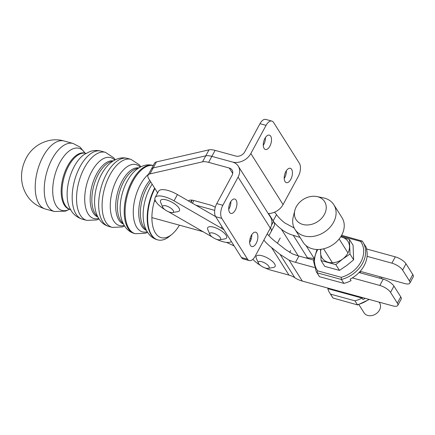<?xml version="1.0" encoding="UTF-8"?>
<svg xmlns="http://www.w3.org/2000/svg" width="435" height="435" viewBox="0 0 435 435"><rect width="100%" height="100%" fill="white"/><g stroke="black" fill="none" stroke-linecap="round" stroke-linejoin="round"><path stroke-width="0.65" d="M340.714 236.809L349.43 239.467L353.079 245.231L353.644 259.836L350.001 254.073L342.709 259.015L335.82 264.632L339.469 270.401L346.777 265.448L353.644 259.836M349.43 239.467L350.001 254.073M335.82 264.632L321.073 260.592L320.492 249.358M321.073 260.592L324.722 266.356L339.469 270.401M321.014 249.293A15.339 12.033 -32.3 0 0 320.579 252.952A15.339 12.033 -32.3 0 0 328.229 262.278L328.229 262.278A15.339 12.033 -32.3 0 0 342.693 259.026L342.693 259.026A15.339 12.033 -32.3 0 0 349.501 246.438A15.339 12.033 -32.3 0 0 340.687 236.852M317.588 270.831L317.039 272.794L341.426 279.477L341.225 277.312L317.588 270.831A26.078 20.456 147.7 0 1 317.767 249.505M341.165 236.085L360.631 241.425L362.192 241.072L341.622 235.286M362.192 241.072A27.612 21.658 -32.3 0 1 362.953 242.175A27.612 21.658 -32.3 0 1 341.426 279.477L343.9 283.386A27.612 21.658 -32.3 0 0 351.061 280.64L350.115 279.145A27.612 21.658 -32.3 0 0 366.444 248.94L395.29 256.851A9.206 3.322 28.4 0 1 406.002 263.779L412.815 274.55A9.206 3.322 28.4 0 1 413.25 276.829L409.846 283.12A9.206 3.322 -151.6 0 0 409.417 280.847L412.815 274.55M366.928 249.076A27.612 21.658 -32.3 0 0 365.422 246.079L362.17 241.033M319.513 276.698L317.039 272.794A27.612 21.658 -32.3 0 1 316.283 271.69L318.752 275.6A27.612 21.658 -32.3 0 0 319.513 276.698L343.9 283.386M369.282 299.443L357.635 304.94L333.009 298.04L357.635 304.94M333.036 298.078L332.253 296.942A27.612 21.658 147.7 0 0 333.009 298.04L330.54 294.131A27.612 21.658 147.7 0 1 329.779 293.032A27.612 21.658 147.7 0 1 327.816 288.677L362.083 298.073A27.612 21.658 147.7 0 1 354.922 300.819L357.396 304.728A27.612 21.658 147.7 0 0 368.875 299.329M328.425 288.84A27.612 21.658 147.7 0 1 328.3 288.204M330.54 294.131L354.922 300.819M360.408 272.582A9.815 7.699 147.7 0 1 361.099 273.088M380.005 276.769A27.612 21.658 147.7 0 1 379.809 278.221M365.226 298.328A27.612 21.658 147.7 0 1 363.029 299.568L362.083 298.073M379.092 302.129L379.641 302.994A9.206 7.221 147.7 0 1 379.527 310.014A9.206 7.221 147.7 0 1 371.735 315.587A9.206 7.221 147.7 0 1 364.084 312.83L358.891 304.625M316.897 196.555L323.357 197.876A23.006 18.047 147.7 0 1 333.835 204.749A23.006 18.047 147.7 0 1 333.553 222.301A23.006 18.047 147.7 0 1 314.075 236.238A23.006 18.047 147.7 0 1 294.946 229.348A23.006 18.047 147.7 0 1 293.228 216.934L294.805 210.529A16.873 13.235 147.7 0 1 316.897 196.555A16.873 13.235 147.7 0 1 324.374 214.466A16.873 13.235 147.7 0 1 304.766 224.846A16.873 13.235 147.7 0 1 294.805 210.529M333.835 204.749L341.975 217.614A23.006 18.047 147.7 0 1 341.687 235.166A23.006 18.047 147.7 0 1 322.215 249.103A23.006 18.047 147.7 0 1 303.081 242.213L294.946 229.348M172.559 212.546L177.823 211.622A10.739 3.871 -151.6 0 0 171.836 202.155A10.739 3.871 -151.6 0 0 160.635 202.324L162.739 207.239A6.133 2.213 -151.6 0 0 170.118 212.302A6.133 2.213 -151.6 0 0 172.559 212.546A6.133 2.213 -151.6 0 0 169.139 207.136A6.133 2.213 -151.6 0 0 162.739 207.239M251.174 239.13A6.133 2.213 -151.6 0 0 250.158 238.353M219.724 239.788L224.987 238.858A10.739 3.871 -151.6 0 0 219.001 229.392A10.739 3.871 -151.6 0 0 207.794 229.566L209.904 234.476A6.133 2.213 -151.6 0 0 217.282 239.538A6.133 2.213 -151.6 0 0 219.724 239.788A6.133 2.213 -151.6 0 0 216.304 234.378A6.133 2.213 -151.6 0 0 209.904 234.476M268.194 268.379L273.457 267.454A10.739 3.871 -151.6 0 0 267.465 257.982A10.739 3.871 -151.6 0 0 256.264 258.156L258.374 263.066A6.133 2.213 -151.6 0 0 264.871 267.851A6.133 2.213 -151.6 0 0 268.194 268.379A6.133 2.213 -151.6 0 0 264.774 262.968A6.133 2.213 -151.6 0 0 258.374 263.066M179.421 225.178A32.212 16.231 -74.6 0 1 171.939 234.324A32.212 16.231 -74.6 0 1 154.545 231.393A32.212 16.231 -74.6 0 1 154.942 199.409M156.72 194.635A32.212 16.231 -74.6 0 1 157.562 192.721M154.909 188.518A35.278 17.781 105.4 0 0 157.834 239.902A35.278 17.781 105.4 0 0 169.59 236.259L171.939 234.324M154.436 201.041L155.757 201.405M203.324 231.86A12.272 4.426 -151.6 0 0 201.084 231.126L151.907 217.62M234.112 245.889L226.417 242.366M195.837 205.184L214.7 210.361L195.837 205.184M193.869 200.502L192.411 203.205M212.144 236.955L168.416 211.698M164.876 209.637A16.873 6.09 28.4 0 1 155.148 197.539A16.873 6.09 28.4 0 1 174.027 200.845L221.192 228.081A16.873 6.09 28.4 0 1 223.96 229.816M215.619 216.608L177.431 194.554A16.873 6.09 -151.6 0 0 158.552 191.242L155.148 197.539M231.371 241.555A16.873 6.09 28.4 0 1 216.548 239.31M409.846 283.12A9.206 3.322 -151.6 0 1 404.806 283.566L360.153 271.326M313.717 258.602A27.383 21.478 -32.3 0 0 307.572 257.917A35.05 27.497 147.7 0 1 305.647 257.884M300.063 237.434L293.282 235.324C288.807 234.046 284.849 232.018 281.407 229.24A29.145 10.516 28.4 0 1 273.724 221.752M274.447 212.22A16.873 6.09 28.4 0 1 276.524 214.64A29.145 10.516 -151.6 0 0 284.811 222.943L294.31 228.06M367.086 256.345L391.886 263.142L395.29 256.851M406.002 263.779L402.598 270.07A9.206 3.322 -151.6 0 0 391.886 263.142M402.598 270.07L409.417 280.847M263.871 240.076A29.145 10.516 -151.6 0 0 271.522 247.515L288.971 275.105L271.217 270.238A16.873 6.09 28.4 0 1 265.018 267.906M260.511 265.464A16.873 6.09 28.4 0 1 252.887 259.287M288.971 275.105A27.383 21.478 147.7 0 1 294.827 277.726A35.05 27.497 -32.3 0 0 302.314 281.075L392.745 305.876A9.206 3.322 28.4 0 0 397.786 305.424L401.19 299.133A9.206 3.322 -151.6 0 0 400.755 296.86L397.356 303.151A9.206 3.322 28.4 0 1 397.786 305.424M271.522 247.515L280.069 254.399L289.085 260.157A29.145 10.516 -151.6 0 0 295.528 262.332L298.932 256.041A29.145 10.516 28.4 0 1 292.489 253.866L285.577 249.576L274.925 241.224A29.145 10.516 28.4 0 1 267.275 233.785M359.044 272.527L383.23 279.156L379.826 285.447L352.306 277.905M314.342 267.492L295.528 262.332M298.932 256.041L313.548 260.048M379.826 285.447A9.206 3.322 28.4 0 1 390.538 292.374L397.356 303.151M390.538 292.374L393.941 286.083A9.206 3.322 -151.6 0 0 383.23 279.156M393.941 286.083L400.755 296.86M157.666 192.884L148.743 178.747A14.611 5.269 28.4 0 1 148.058 175.142A14.611 5.269 28.4 0 1 149.972 173.902L202.52 161.831A14.611 5.269 28.4 0 1 208.626 162.364L229.256 168.03A7.058 5.535 147.7 0 1 232.094 170.052A7.058 5.535 147.7 0 1 232.002 175.435L216.771 203.602A9.739 4.91 105.4 0 0 215.678 216.695L221.763 218.37A9.739 4.91 -74.6 0 1 222.856 205.271L238.086 177.105A14.36 11.272 -32.3 0 0 238.271 166.154L270.505 217.195A14.36 11.272 147.7 0 1 270.32 228.147L255.089 256.318A9.739 4.91 -74.6 0 1 249.288 260.603A9.739 4.91 -74.6 0 1 247.548 259.206L241.463 257.531A9.739 4.91 105.4 0 0 243.203 258.934L249.288 260.603M241.463 257.531L215.678 216.695M249.657 242.425A7.444 3.752 105.4 0 0 251.789 234.666M228.718 209.268A7.444 3.752 105.4 0 0 230.849 201.508M221.763 218.37L247.548 259.206M236.129 200.122A7.444 3.752 -74.6 0 1 235.939 208.729A7.444 3.752 -74.6 0 1 230.854 213.4A7.444 3.752 -74.6 0 1 229.207 205.233A7.444 3.752 -74.6 0 1 234.797 199.051A7.444 3.752 -74.6 0 1 236.129 200.122M257.063 233.28A7.444 3.752 -74.6 0 1 256.873 241.887A7.444 3.752 -74.6 0 1 251.794 246.558A7.444 3.752 -74.6 0 1 250.147 238.391A7.444 3.752 -74.6 0 1 255.736 232.208A7.444 3.752 -74.6 0 1 257.063 233.28M238.271 166.154A14.36 11.272 -32.3 0 0 232.497 162.037L211.867 156.372A14.611 5.269 -151.6 0 0 205.76 155.839L153.212 167.91A14.611 5.269 -151.6 0 0 151.298 169.15L148.058 175.142M215.303 207.267A9.739 3.513 -151.6 0 0 209.675 204.847L193.923 200.519A9.739 3.513 -151.6 0 0 188.578 200.992L188.578 200.992M268.536 213.531L273.533 221.442A17.047 6.15 28.4 0 1 274.327 225.651L271.092 231.643A17.047 6.15 -151.6 0 0 270.51 227.793A17.047 6.15 -151.6 0 1 271.092 231.643L268.89 235.71M192.226 200.154L191.579 201.356A16.987 6.128 -151.6 0 0 191.857 200.111A16.987 6.128 -151.6 0 1 191.579 201.356L191.014 202.395M268.199 213.547L268.95 213.509A14.36 11.272 -32.3 0 0 283.06 204.586L298.29 176.414A9.739 4.91 105.4 0 0 299.389 163.321L273.604 122.485A9.739 4.91 105.4 0 0 271.864 121.082A9.739 4.91 105.4 0 0 266.062 125.372L250.832 153.539A14.36 11.272 147.7 0 1 232.497 162.037L211.867 156.372A14.611 5.269 -151.6 0 0 205.76 155.839L153.212 167.91A14.611 5.269 -151.6 0 0 151.298 169.15L154.539 163.158A14.611 5.269 28.4 0 1 156.453 161.918L209.001 149.847A14.611 5.269 28.4 0 1 215.107 150.379L235.737 156.045A7.058 5.535 -32.3 0 0 244.747 151.869L259.978 123.698A9.739 4.91 -74.6 0 1 265.78 119.413L271.864 121.082M286.35 170.748A7.444 3.752 -74.6 0 1 284.218 178.508M265.41 137.59A7.444 3.752 -74.6 0 1 263.278 145.35M264.089 148.411A7.444 3.752 105.4 0 0 265.415 149.482A7.444 3.752 105.4 0 0 271.005 143.3A7.444 3.752 105.4 0 0 269.357 135.127A7.444 3.752 105.4 0 0 264.273 139.798A7.444 3.752 105.4 0 0 264.089 148.411M285.023 181.569A7.444 3.752 105.4 0 0 286.355 182.64A7.444 3.752 105.4 0 0 291.939 176.458A7.444 3.752 105.4 0 0 290.297 168.285A7.444 3.752 105.4 0 0 285.213 172.961A7.444 3.752 105.4 0 0 285.023 181.569M360.631 241.425A26.078 20.456 147.7 0 1 341.225 277.312M381.636 277.215A27.612 21.658 147.7 0 1 381.571 278.704M157.834 239.902L157.394 239.783A35.278 17.781 -74.6 0 1 154.637 188.083M86.337 153.397L85.902 153.343A29.145 14.687 105.4 0 0 64.021 177.556A29.145 14.687 105.4 0 0 70.47 209.55L69.584 209.306A29.145 14.687 -74.6 0 1 63.14 177.311A29.145 14.687 -74.6 0 1 85.021 153.098L84.618 152.924M84.928 153.071A32.212 16.231 105.4 0 0 54.892 175.049A32.212 16.231 105.4 0 0 69.491 209.284M69.578 207.723A32.212 16.231 -74.6 0 1 84.205 154.458L90.007 151.521C93.623 150.292 97.304 150.167 101.05 151.141A35.278 17.781 -74.6 0 0 74.564 180.449A35.278 17.781 -74.6 0 0 82.362 219.18C76.375 217.25 72.112 213.433 69.578 207.723M97.87 217.038A29.145 14.687 -74.6 0 1 92.128 185.272A29.145 14.687 -74.6 0 1 113.285 160.901M114.661 160.102A31.597 15.926 105.4 0 0 86.848 183.826A31.597 15.926 105.4 0 0 98.647 218.424M112.638 161.32A29.145 14.687 105.4 0 0 93.808 185.734A29.145 14.687 105.4 0 0 97.527 216.347M94.852 206.614A31.597 15.926 -74.6 0 1 105.368 168.323C108.75 163.794 112.801 160.64 117.51 158.851C120.799 157.682 124.138 157.535 127.531 158.411A35.278 17.781 -74.6 0 0 101.045 187.724A35.278 17.781 -74.6 0 0 108.848 226.45C105.482 225.471 102.687 223.639 100.458 220.958C97.315 217.011 95.45 212.231 94.852 206.614M123.42 224.052A29.145 14.687 -74.6 0 1 117.678 192.292A29.145 14.687 -74.6 0 1 138.836 167.915M140.217 167.122A31.597 15.926 105.4 0 0 112.399 190.84A31.597 15.926 105.4 0 0 124.198 225.444M138.189 168.334A29.145 14.687 105.4 0 0 119.359 192.754A29.145 14.687 105.4 0 0 123.078 223.362M120.408 213.628A31.597 15.926 -74.6 0 1 130.924 175.338C134.301 170.814 138.352 167.654 143.066 165.865C146.35 164.696 149.689 164.555 153.082 165.43A35.278 17.781 -74.6 0 0 126.596 194.739A35.278 17.781 -74.6 0 0 134.399 233.47C131.033 232.486 128.238 230.659 126.009 227.973C122.871 224.03 121.001 219.245 120.408 213.628M146.416 230.371A29.145 14.687 -74.6 0 1 138.819 209.398A29.145 14.687 -74.6 0 1 149.798 180.422M148.58 174.169A31.597 15.926 105.4 0 0 133.279 211.084A31.597 15.926 105.4 0 0 147.193 231.757M150.689 181.835A29.145 14.687 105.4 0 0 146.073 229.68M157.394 239.783C154.033 238.804 151.233 236.972 149.004 234.291C145.866 230.343 143.996 225.564 143.403 219.947A31.597 15.926 -74.6 0 1 152.152 184.152M115.259 159.797L113.801 157.829L105.411 152.337A35.278 17.781 105.4 0 0 78.925 181.651A35.278 17.781 105.4 0 0 86.728 220.376L82.362 219.18M84.977 153.087L80.051 147.101L73.123 143.468A35.278 17.781 105.4 0 0 52.108 159.003A35.278 17.781 105.4 0 0 54.44 211.513L45.403 209.028A35.278 17.781 -74.6 0 1 43.076 156.518A35.278 17.781 -74.6 0 1 64.092 140.989C49.59 136.699 33.158 144.436 26.241 158.008C21.348 167.551 20.266 177.159 22.99 186.827C26.622 198.088 34.093 205.489 45.403 209.028M140.809 166.817L139.358 164.849L130.962 159.351A35.278 17.781 105.4 0 0 104.476 188.665A35.278 17.781 105.4 0 0 112.279 227.396L108.848 226.45M153.267 165.507A35.278 17.781 105.4 0 0 127.292 195.663A35.278 17.781 105.4 0 0 135.274 233.709L134.399 233.47M280.238 238.016L277.454 243.165M177.431 194.554L174.027 200.845M221.964 226.657L221.192 228.081M281.407 229.24L298.236 255.845M276.524 214.64L273.164 220.855M306.022 245.558L313.831 257.906M293.282 235.324L307.572 257.917M280.069 254.399L294.827 277.726M289.085 260.157L302.314 281.075M222.856 205.271L216.771 203.602M238.086 177.105L270.32 228.147M232.698 173.483L229.256 168.03M208.626 162.364L215.107 150.379M188.774 201.1L189.127 200.443M209.001 149.847L202.52 161.831M149.972 173.902L156.453 161.918M191.813 200.105L190.682 202.204M266.062 125.372L259.978 123.698M250.832 153.539L283.06 204.586M271.511 225.178L273.533 221.442M316.979 249.494L313.494 261.043L316.283 271.69M381.723 277.236L381.68 278.732M332.253 296.942L329.779 293.032M323.591 248.815L332.405 262.751M339.148 238.973L347.962 252.909M359.837 271.679L360.648 272.968M69.584 209.306L69.154 209.251M85.902 153.343L85.021 153.098M70.872 209.724L70.47 209.55M105.411 152.337L101.05 151.141M69.54 209.295L65.484 211.133L54.44 211.513M73.123 143.468L64.092 140.989M99.001 218.99L96.749 219.936L86.728 220.376M130.962 159.351L127.531 158.411M124.557 226.01L122.3 226.956L112.279 227.396M147.552 232.323L145.295 233.269L135.274 233.709M290.672 250.544L289.628 252.474"/></g></svg>
